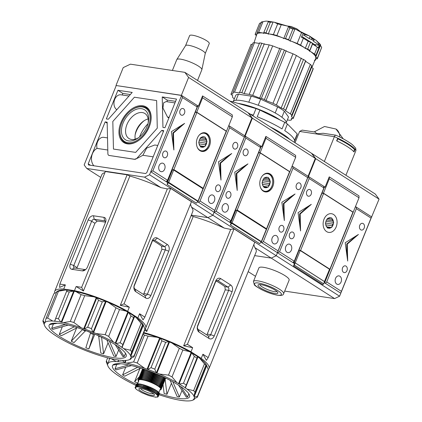 <?xml version="1.0" encoding="UTF-8"?>
<svg xmlns="http://www.w3.org/2000/svg" width="422" height="422" viewBox="0 0 422 422"><rect width="100%" height="100%" fill="white"/><g stroke="black" fill="none" stroke-linecap="round" stroke-linejoin="round"><path stroke-width="0.63" d="M173.421 169.507L173.859 169.575L196.921 112.495L226.239 131.226L203.177 188.312L173.421 169.507L173.242 169.95L172.471 169.839L167.492 182.167L168.695 182.351L167.492 182.167L172.471 169.839L173.679 170.019L168.695 182.351L198.013 201.083L202.998 188.755L173.679 170.019M204.338 132.698A9.453 6.926 -81.5 0 1 208.542 145.833A9.453 6.926 -81.5 0 1 201.537 151.35M198.962 135.42A8.878 6.504 -81.5 0 1 207.218 134.898A8.878 6.504 -81.5 0 1 208.558 145.659A8.878 6.504 -81.5 0 1 197.195 147.172M198.873 142.087L206.105 143.174L207.033 141.46L206.738 140.827A5.296 3.882 98.5 0 0 205.219 137.53L204.923 136.897L204.343 136.971A5.296 3.882 98.5 0 0 201.331 137.372L200.751 137.445L200.461 138.158A5.296 3.882 98.5 0 0 198.968 141.85L198.683 142.562L198.973 143.2A5.296 3.882 98.5 0 0 200.497 146.492L200.788 147.13L201.368 147.051A5.296 3.882 98.5 0 0 204.385 146.656L204.965 146.576L205.25 145.864A5.296 3.882 98.5 0 0 206.258 144.187A5.296 3.882 98.5 0 0 206.743 142.172M206.105 143.174A4.969 3.64 -81.5 0 1 205.83 144.018A4.969 3.64 -81.5 0 1 205.451 144.799L199.11 143.849M198.968 141.85L199.168 140.784A4.969 3.64 -81.5 0 1 199.442 139.94A4.969 3.64 -81.5 0 1 199.822 139.16L200.461 138.158M200.645 137.704L205.424 138.421L205.219 137.53M205.424 138.421A4.969 3.64 -81.5 0 1 206.094 139.872L199.944 138.949M204.343 136.971L203.277 137.05A4.969 3.64 98.5 0 0 201.953 137.224L201.331 137.372M201.368 147.051L201.996 146.909L200.592 146.698M200.344 146.286L203.32 146.735A4.969 3.64 -81.5 0 1 201.996 146.909M203.32 146.735L204.385 146.656M198.973 143.2L199.179 144.087A4.969 3.64 -81.5 0 0 199.849 145.537L200.497 146.492M206.738 140.827L206.094 139.872M205.25 145.864L205.451 144.799M199.311 140.304L207.033 141.46M200.039 145.838L204.965 146.576M67.879 291.702A48.973 10.355 22 0 1 69.277 291.924L73.386 291.106A46.668 9.87 -158 0 0 67.304 290.194L66.534 291.512A48.973 10.355 22 0 1 67.879 291.702M66.534 291.512L55.693 318.352A48.973 10.355 22 0 1 57.039 318.541A48.973 10.355 22 0 1 58.436 318.763L69.277 291.924M120.608 360.151L120.544 360.261A46.668 9.87 22 0 1 117.643 359.897A46.668 9.87 22 0 1 114.457 359.349L111.904 358.827A46.668 9.87 22 0 1 93.995 353.657L90.851 352.539A46.668 9.87 22 0 1 82.443 349.268L79.32 347.95A46.668 9.87 22 0 1 61.76 339.325L59.291 337.895A46.668 9.87 22 0 1 53.483 334.187L51.626 332.852A46.668 9.87 22 0 1 44.695 325.821L44.347 324.919A46.668 9.87 22 0 1 44.542 322.941L43.023 320.498L53.868 293.665L57.075 291.929M115.248 344.69L122.987 356.722A41.556 8.788 -158 0 0 124.216 356.511L125.508 353.304M114.357 357.798A41.556 8.788 -158 0 0 126.189 356.305A41.556 8.788 -158 0 0 104.376 338.623A41.556 8.788 -158 0 0 60.958 323.674A41.556 8.788 -158 0 0 49.126 325.167A41.556 8.788 -158 0 0 70.943 342.849A41.556 8.788 -158 0 0 114.357 357.798M109.467 341.292L116.029 356.474A41.556 8.788 22 0 1 114.953 356.321A41.556 8.788 22 0 1 113.835 356.142L106.798 339.863M116.029 356.474L118.656 349.98M57.566 291.354L56.917 291.491A48.973 10.355 22 0 1 58.473 291.227L65.326 290.041A46.668 9.87 -158 0 0 58.742 290.674L57.244 291.264M65.326 290.041L67.24 290.304M73.386 291.106L75.944 291.634L81.108 294.625A48.973 10.355 22 0 1 84.706 295.658L93.853 296.798A46.668 9.87 -158 0 0 75.944 291.634M93.853 296.798L96.991 297.921L98.511 300.364A48.973 10.355 22 0 1 102.303 301.836L105.4 301.187A46.668 9.87 -158 0 0 96.991 297.921M105.4 301.187L108.523 302.505L115.981 307.823A48.973 10.355 22 0 1 119.51 309.553L126.088 311.13A46.668 9.87 -158 0 0 108.523 302.505M126.088 311.13L128.552 312.56L130.973 315.914A48.973 10.355 22 0 1 133.595 317.587L134.36 316.268A46.668 9.87 -158 0 0 128.552 312.56M134.36 316.268L136.222 317.608L141.112 323.357A48.973 10.355 22 0 1 142.504 324.771L143.153 324.634A46.668 9.87 -158 0 0 136.222 317.608M143.153 324.634L144.91 329.065A48.973 10.355 22 0 1 144.82 329.957L133.98 356.796L130.335 358.526L130.277 359.101A46.668 9.87 22 0 1 129.106 359.781A46.668 9.87 22 0 1 122.517 360.42L120.544 360.261M44.542 322.941L44.98 322.946L45.038 322.371A46.668 9.87 22 0 1 52.797 321.052L47.633 318.061L58.473 291.227M44.347 324.919L42.938 321.39A48.973 10.355 22 0 1 43.023 320.498M52.797 321.052L54.776 321.205A46.668 9.87 22 0 1 60.858 322.123L58.436 318.763M56.917 291.491L46.077 318.325A48.973 10.355 22 0 1 47.633 318.061M46.077 318.325L45.038 322.371M60.858 322.123L63.416 322.645A46.668 9.87 22 0 1 81.319 327.815L73.861 322.498L84.706 295.658M55.693 318.352L54.776 321.205M81.319 327.815L84.463 328.933A46.668 9.87 22 0 1 92.872 332.204L91.458 328.675L102.303 301.836M81.108 294.625L70.268 321.458A48.973 10.355 22 0 1 73.861 322.498M70.268 321.458L63.416 322.645M92.872 332.204L95.994 333.522A46.668 9.87 22 0 1 113.555 342.147L108.665 336.392L119.51 309.553M98.511 300.364L87.67 327.198A48.973 10.355 22 0 1 91.458 328.675M87.67 327.198L84.463 328.933M113.555 342.147L116.024 343.571A46.668 9.87 22 0 1 121.831 347.285L133.595 317.587M115.981 307.823L105.141 334.662A48.973 10.355 22 0 1 108.665 336.392M105.141 334.662L95.994 333.522M121.831 347.285L123.688 348.619A46.668 9.87 22 0 1 130.62 355.651L131.659 351.605L142.504 324.771M130.973 315.914L120.133 342.754A48.973 10.355 22 0 1 122.749 344.426M120.133 342.754L116.024 343.571M130.62 355.651L130.968 356.548A46.668 9.87 22 0 1 130.773 358.526M141.112 323.357L130.266 350.197A48.973 10.355 22 0 1 131.659 351.605M130.266 350.197L123.688 348.619M144.91 329.065L134.069 355.904A48.973 10.355 22 0 1 133.98 356.796M134.069 355.904L130.968 356.548M131.195 358.304L130.931 358.969L130.277 359.101L130.931 358.969M53.43 323.948L51.669 328.3A41.556 8.788 -158 0 0 52.766 329.413L68.158 325.109M49.585 324.492A41.556 8.788 -158 0 0 49.585 324.592L57.476 323.268M100.795 336.888A22.93 4.848 -158 0 1 98.711 336.276L100.789 352.998A41.556 8.788 -158 0 0 103.622 353.815L108.069 342.801M94.939 334.25A19.554 4.136 -158 0 1 93.536 333.744L93.462 334.488A22.93 4.848 -158 0 1 90.429 333.306L85.835 347.76A41.556 8.788 -158 0 0 88.868 348.936L94.818 334.208M76.588 328.01L71.249 341.224A41.556 8.788 -158 0 0 74.024 342.59L85.228 331.033A22.93 4.848 -158 0 1 82.454 329.666L83.002 329.577M62.35 326.733L59.254 334.393A41.556 8.788 -158 0 0 61.348 335.733L77.279 327.662M117.601 346.23L124.216 356.511M51.669 328.3L65.357 324.476M51.173 323.627L53.641 323.21M101.544 337.088L103.622 353.815M98.711 336.276L98.083 335.632M93.462 334.488L88.868 348.936M90.429 333.306L90.503 332.568A19.554 4.136 -158 0 1 86.921 331.012M71.249 341.224L82.454 329.666M86.436 330.827L85.228 331.033M59.254 334.393L74.319 326.76M116.198 85.634L84.152 164.944L86.763 168.468L144.546 177.14L149.541 174.755L181.587 95.451L182.468 97.566L197.179 106.966L197.027 105.321L181.587 95.451L115.987 85.502L181.376 95.314L188.602 77.426L184.841 72.341L248.605 113.091L252.367 118.176L245.14 136.063L228.771 125.608M181.376 95.314L198.387 106.191L197.733 106.091L195.344 111.999L195.877 112.336M184.841 72.341L130.424 64.17L123.213 67.61L115.987 85.502M226.129 131.158L226.508 131.216L232.327 116.82L232.279 114.911L202.544 95.91L198.387 106.191M188.602 77.426L252.367 118.176M195.344 111.999L196.773 112.21L202.586 97.814L202.544 95.91M232.327 116.82L202.586 97.814M196.773 112.21L226.508 131.216M197.491 80.549L201.837 69.788A13.525 2.859 -158 0 0 201.869 69.683A13.525 2.859 -158 0 0 198.398 66.085A13.525 2.859 -158 0 0 185.342 60.288A13.525 2.859 -158 0 0 176.802 59.555A13.525 2.859 -158 0 0 176.755 59.655L172.382 70.469M205.208 53.61A10.592 2.242 -158 0 0 205.234 53.531A10.592 2.242 -158 0 0 202.518 50.714A10.592 2.242 -158 0 0 192.29 46.172A10.592 2.242 -158 0 0 185.601 45.597L176.802 59.555M205.224 53.573L209.265 43.571A10.592 2.242 -158 0 0 206.574 40.67A10.592 2.242 -158 0 0 196.172 36.076A10.592 2.242 -158 0 0 189.62 35.633L185.58 45.634M236.768 209.992L237.206 210.056L260.268 152.975L289.587 171.712L266.525 228.793L236.768 209.992L236.589 210.436L235.819 210.32L230.839 222.652L232.042 222.832L230.839 222.652L235.819 210.32L237.027 210.499L232.042 222.832L261.36 241.569L266.345 229.236L237.027 210.499M267.685 173.178A9.453 6.926 -81.5 0 1 271.889 186.318A9.453 6.926 -81.5 0 1 264.884 191.831M262.31 175.9A8.878 6.504 -81.5 0 1 270.565 175.378A8.878 6.504 -81.5 0 1 271.905 186.139A8.878 6.504 -81.5 0 1 260.543 187.653M262.22 182.573L269.452 183.654L270.381 181.945L270.085 181.307A5.296 3.882 98.5 0 0 268.566 178.015L268.271 177.377L267.69 177.456A5.296 3.882 98.5 0 0 264.678 177.852L264.098 177.931L263.808 178.643A5.296 3.882 98.5 0 0 262.315 182.336L262.03 183.042L262.32 183.681A5.296 3.882 98.5 0 0 263.845 186.978L264.135 187.611L264.715 187.532A5.296 3.882 98.5 0 0 267.733 187.136L268.313 187.062L268.598 186.35A5.296 3.882 98.5 0 0 269.605 184.667A5.296 3.882 98.5 0 0 270.091 182.657M269.452 183.654A4.969 3.64 -81.5 0 1 269.178 184.504A4.969 3.64 -81.5 0 1 268.798 185.279L262.458 184.33M262.315 182.336L262.516 181.265A4.969 3.64 -81.5 0 1 262.79 180.421A4.969 3.64 -81.5 0 1 263.17 179.64L263.808 178.643M263.993 178.184L268.772 178.902L268.566 178.015M268.772 178.902A4.969 3.64 -81.5 0 1 269.442 180.352L263.291 179.429M267.69 177.456L266.625 177.535A4.969 3.64 98.5 0 0 265.301 177.709L264.678 177.852M264.715 187.532L265.343 187.389L263.935 187.178M263.692 186.767L266.667 187.215A4.969 3.64 -81.5 0 1 265.343 187.389M266.667 187.215L267.733 187.136M262.32 183.681L262.526 184.572A4.969 3.64 -81.5 0 0 263.196 186.018L263.845 186.978M270.085 181.307L269.442 180.352M268.598 186.35L268.798 185.279M262.658 180.785L270.381 181.945M263.386 186.318L268.313 187.062M137.609 383.888L138.648 380.512A11.816 2.5 22 0 1 138.643 380.48A11.816 2.5 22 0 1 138.669 380.211A11.816 2.5 22 0 1 138.817 379.99A11.816 2.5 22 0 1 139.081 379.816A11.816 2.5 22 0 1 139.46 379.7A11.816 2.5 22 0 1 139.956 379.631L139.714 379.346L143.818 369.187L139.729 379.346L140.552 379.621L144.429 369.392M153.476 393.689A7.09 1.498 22 0 1 151.683 393.726A7.09 1.498 22 0 1 144.852 391.458A7.09 1.498 22 0 1 140.563 388.472M141.259 388.551A8.393 1.772 22 0 1 149.24 391.194A8.393 1.772 22 0 1 154.389 394.712A8.393 1.772 22 0 1 152.041 395.446A8.393 1.772 22 0 1 142.525 392.038A8.393 1.772 22 0 1 139.197 388.572A8.393 1.772 22 0 1 141.259 388.551M154.241 396.849L148.781 395.599L141.697 392.666L136.475 389.464L135.251 388.161L135.752 388.182L135.051 387.486L135.684 387.596L135.14 387.232L135.831 387.375L135.357 387.021L136.971 387.016L136.749 386.726L141.069 387.375L146.935 389.274L151.63 391.347L155.46 393.531L158.055 395.847L157.548 395.815L158.213 396.195L157.638 396.131L158.155 396.775L157.2 396.796L157.601 397.128L155.729 396.991L155.882 397.255L154.241 396.849M158.213 396.195L159.405 393.241L158.213 396.195M156.82 394.533L158.013 391.579L156.82 394.533M156.182 394.037L157.374 391.083L156.182 394.037M154.6 392.982L155.792 390.028L154.6 392.982M135.694 386.868L136.892 383.914L135.705 386.863M135.357 387.021L136.549 384.067L135.362 387.016M138.685 381.256L138.595 380.966M138.69 381.019L138.31 380.554M138.226 380.765L138.68 380.792M138.674 380.765L138.158 380.185M138.068 380.412L138.643 380.48L138.036 380.101L142.594 368.775M138.036 380.101L138.669 380.211L138.126 379.842L142.599 368.775M159.342 393.805L158.16 396.764M138.126 379.842L138.817 379.99L138.342 379.636L142.715 368.817L138.347 379.631L139.081 379.816L138.68 379.483L142.958 368.897L138.69 379.478L139.46 379.7L139.139 379.383L143.327 369.018M158.25 396.506L159.442 393.552L158.25 396.511M158.05 395.836L159.242 392.887L158.055 395.847M159.242 392.887L158.883 392.692M139.139 379.383L143.338 369.023M139.154 379.383L139.956 379.631A11.816 2.5 22 0 1 140.552 379.621A11.816 2.5 22 0 1 141.254 379.663L145.142 369.635M157.759 395.44L158.952 392.486L157.77 395.451M158.952 392.486L158.477 392.249M157.348 395.003L158.556 392.059L157.359 395.013M158.54 392.049L157.955 391.774M140.399 379.362L144.445 369.398M140.415 379.362L141.254 379.663A11.816 2.5 22 0 1 142.04 379.763L145.959 369.92M158.013 391.579L157.322 391.273M141.185 379.436L145.163 369.64M141.206 379.436L142.04 379.763A11.816 2.5 22 0 1 142.916 379.916L146.83 370.226M157.374 391.083L156.583 390.756M142.061 379.568L145.98 369.93M142.082 379.573L143.021 379.753L146.867 370.242M160.207 389.643L159.869 389.77M155.438 393.52L156.652 390.577L155.46 393.531M156.631 390.566L155.797 390.239L154.605 393.193M143.021 379.753L146.888 370.247M142.916 379.916A11.816 2.5 22 0 1 143.86 380.116L147.726 370.553M143.047 379.758L144.055 379.995L147.853 370.595M160.671 389.532L160.038 389.596M160.212 389.437L160.587 389.743M155.792 390.028L154.958 389.728L153.766 392.682M144.055 379.995L147.879 370.606M143.86 380.116A11.816 2.5 22 0 1 144.873 380.37L148.697 370.906M144.081 380L145.147 380.285L148.908 370.98M161.019 389.364L160.228 389.422M154.958 389.728L153.698 392.449M160.924 389.59L160.45 389.242A11.816 2.5 22 0 1 160.386 389.295L158.788 392.402M154.89 389.495L153.671 392.434M154.869 389.48L154.046 389.205L152.854 392.159M145.147 380.285L148.934 370.991M144.873 380.37A11.816 2.5 22 0 1 145.933 380.67L149.726 371.286M145.179 380.291L146.292 380.623L150.016 371.397M161.135 389.39L160.45 389.242A11.816 2.5 22 0 0 160.597 389.021L161.135 389.39M154.046 389.205L152.695 391.896M165.682 378.101L161.141 389.385M153.888 388.942L152.669 391.885M153.861 388.931L153.059 388.683L151.867 391.637M146.292 380.623L150.047 371.407M145.933 380.67A11.816 2.5 22 0 1 147.035 381.008L150.802 371.692M146.323 380.628L147.473 381.003L151.171 371.84M161.23 389.126L160.597 389.021A11.816 2.5 22 0 0 160.624 388.746L161.23 389.121M153.059 388.683L152.822 388.393L151.63 391.347M152.822 388.393L151.598 391.331M152.796 388.377L152.02 388.161L150.828 391.115M147.473 381.003L151.203 371.851M147.035 381.008A11.816 2.5 22 0 1 148.164 381.393L151.909 372.125M147.5 381.013L148.676 381.425L152.363 372.299M165.551 378.038L161.199 388.82L160.624 388.746A11.816 2.5 22 0 0 160.529 388.43L161.199 388.82L165.545 378.038M152.02 388.161L151.698 387.85L150.506 390.804M151.698 387.85L150.475 390.793M151.667 387.839L150.934 387.654L149.741 390.608M148.676 381.425L152.389 372.309M148.164 381.393A11.816 2.5 22 0 1 149.314 381.81L153.049 372.568M148.708 381.435L149.889 381.878L153.566 372.774M165.297 377.917L161.035 388.462L160.529 388.43A11.816 2.5 22 0 0 160.318 388.076L161.035 388.462M150.934 387.654L150.533 387.322L149.341 390.276M165.292 377.912L161.03 388.456M150.533 387.322L149.309 390.26M150.501 387.306L149.815 387.159L148.623 390.113M149.889 381.878L153.597 372.79M149.314 381.81A11.816 2.5 22 0 1 150.464 382.258L154.194 373.027M149.921 381.894L151.097 382.364L154.774 373.264M164.923 377.737L160.75 388.066L160.318 388.076A11.816 2.5 22 0 0 159.985 387.681L160.75 388.066L164.912 377.732M149.815 387.159L149.341 386.81L148.148 389.764M149.341 386.81L148.117 389.749M149.309 386.795L148.676 386.684L147.478 389.638M151.097 382.364L154.805 373.275M150.464 382.258A11.816 2.5 22 0 1 151.603 382.728L155.338 373.491M151.129 382.379L152.295 382.875L155.976 373.755M164.438 377.505L160.344 387.633L159.985 387.681A11.816 2.5 22 0 0 159.542 387.248L160.344 387.633M148.676 386.684L148.127 386.32L146.935 389.274M164.422 377.5L160.334 387.618M148.127 386.32L146.903 389.263M148.096 386.309L147.526 386.241L146.328 389.195M152.295 382.875L156.008 373.771M151.603 382.728A11.816 2.5 22 0 1 152.727 383.223L156.467 373.961M152.326 382.891L153.46 383.408L157.158 374.251M163.836 377.226L159.542 387.248A11.816 2.5 22 0 0 158.994 386.789L159.822 387.164M147.526 386.241L146.914 385.866L145.722 388.82M163.82 377.215L159.806 387.148M146.914 385.866L145.69 388.81M146.882 385.856L146.376 385.824L145.184 388.778M153.46 383.408L157.19 374.261M152.727 383.223A11.816 2.5 22 0 1 153.814 383.73L157.57 374.425M153.487 383.419L154.584 383.951L158.303 374.741M163.129 376.893L158.994 386.789A11.816 2.5 22 0 0 158.334 386.309L159.184 386.668L163.114 376.888M146.376 385.824L145.711 385.444L144.519 388.398M137.271 384.015L136.902 383.909M145.711 385.444L144.488 388.388M145.68 385.434L145.247 385.439L144.05 388.393M154.584 383.951L158.334 374.752M153.814 383.73A11.816 2.5 22 0 1 154.853 384.252L158.635 374.884M154.61 383.962L155.655 384.5L159.405 375.216M162.333 376.524L158.334 386.309A11.816 2.5 22 0 0 157.585 385.808L158.445 386.146M136.158 386.768L137.35 383.814L136.169 386.768M145.247 385.439L144.53 385.059L143.338 388.013M162.306 376.519L158.424 386.135M137.846 383.962L137.361 383.814M144.53 385.059L143.306 388.008M144.503 385.054L144.145 385.101L142.947 388.055M161.489 376.144L157.585 385.808L161.441 376.123M155.655 384.5L159.432 375.227M154.853 384.252A11.816 2.5 22 0 1 155.834 384.774L159.653 375.327M155.681 384.516L156.657 385.049L160.444 375.675M136.733 386.731L137.941 383.772L136.749 386.726M144.145 385.101L143.385 384.722L142.193 387.676M161.415 376.113L157.606 385.613M160.608 375.749L156.752 385.297A11.816 2.5 22 0 1 157.585 385.808M156.657 385.049L157.585 385.597M138.537 383.973L137.941 383.772M143.385 384.722L142.167 387.665M143.359 384.716L141.887 387.755M156.683 385.064L160.471 375.685M156.752 385.297A11.816 2.5 -158 0 0 155.834 384.774M137.414 386.747L138.611 383.793L137.435 386.747M143.079 384.801L142.293 384.431L141.096 387.385M139.323 384.046L138.627 383.793M142.293 384.431L141.069 387.375M142.261 384.421L140.879 387.501M140.199 384.173L139.392 383.867L138.2 386.821M142.072 384.547L140.273 383.999L139.075 386.953M141.259 384.189L140.062 387.143M138.221 386.821L139.413 383.867M141.233 384.184L140.035 387.138M141.122 384.347L139.93 387.301M140.294 383.999L139.102 386.953M183.955 400.636L183.892 400.747A46.668 9.87 22 0 1 180.991 400.378A46.668 9.87 22 0 1 177.804 399.834L175.246 399.307A46.668 9.87 22 0 1 158.994 394.702M178.596 385.17L186.334 397.202A41.556 8.788 -158 0 0 187.563 396.996L188.856 393.784M159.4 393.652A41.556 8.788 -158 0 0 177.704 398.278A41.556 8.788 -158 0 0 189.536 396.786A41.556 8.788 -158 0 0 167.724 379.104A41.556 8.788 -158 0 0 124.305 364.154A41.556 8.788 -158 0 0 112.474 365.647A41.556 8.788 -158 0 0 136.317 384.326M172.814 381.773L179.376 396.954A41.556 8.788 22 0 1 178.3 396.801A41.556 8.788 22 0 1 177.182 396.627L170.145 380.343M179.376 396.954L182.003 390.466M143.121 334.161L144.456 335.105A48.973 10.355 22 0 1 148.053 336.144L157.2 337.283A46.668 9.87 -158 0 0 143.543 333.127M157.2 337.283L160.339 338.402L161.858 340.844A48.973 10.355 22 0 1 165.651 342.316L168.747 341.672A46.668 9.87 -158 0 0 160.339 338.402M168.747 341.672L171.87 342.986L179.329 348.303A48.973 10.355 22 0 1 182.858 350.038L189.436 351.61A46.668 9.87 -158 0 0 171.87 342.986M189.436 351.61L191.899 353.04L194.32 356.4A48.973 10.355 22 0 1 196.942 358.072L197.707 356.754A46.668 9.87 -158 0 0 191.899 353.04M197.707 356.754L199.569 358.088L204.459 363.843A48.973 10.355 22 0 1 205.852 365.252L206.5 365.114A46.668 9.87 -158 0 0 199.569 358.088M206.5 365.114L208.257 369.545A48.973 10.355 22 0 1 208.167 370.437L197.327 397.276L193.682 399.012L193.624 399.587A46.668 9.87 22 0 1 192.453 400.267A46.668 9.87 22 0 1 185.865 400.9L183.892 400.747M135.895 385.37A46.668 9.87 22 0 1 125.107 379.811L122.638 378.381A46.668 9.87 22 0 1 116.831 374.667L114.974 373.333A46.668 9.87 22 0 1 108.043 366.301L107.694 365.405A46.668 9.87 22 0 1 107.89 363.426L106.37 360.984L107.652 357.814M107.89 363.426L108.327 363.426L108.385 362.851A46.668 9.87 22 0 1 116.145 361.538L110.981 358.547M107.694 365.405L106.286 361.876A48.973 10.355 22 0 1 106.37 360.984M116.145 361.538L118.123 361.691A46.668 9.87 22 0 1 124.205 362.603L122.617 360.425M109.625 358.304L109.419 358.811A48.973 10.355 22 0 1 110.77 358.568M109.419 358.811L108.385 362.851M124.205 362.603L126.764 363.131A46.668 9.87 22 0 1 144.667 368.295L137.208 362.978L148.053 336.144M118.651 360.04L118.123 361.691M144.667 368.295L147.811 369.414A46.668 9.87 22 0 1 156.219 372.684L154.805 369.155L165.651 342.316M144.456 335.105L133.616 361.944A48.973 10.355 22 0 1 137.208 362.978M133.616 361.944L126.764 363.131M156.219 372.684L159.342 374.003A46.668 9.87 22 0 1 176.902 382.627L172.012 376.872L182.858 350.038M161.858 340.844L151.018 367.683A48.973 10.355 22 0 1 154.805 369.155M151.018 367.683L147.811 369.414M176.902 382.627L179.371 384.057A46.668 9.87 22 0 1 185.179 387.765L196.942 358.072M179.329 348.303L168.489 375.142A48.973 10.355 22 0 1 172.012 376.872M168.489 375.142L159.342 374.003M185.179 387.765L187.036 389.105A46.668 9.87 22 0 1 193.967 396.131L195.006 392.091L205.852 365.252M194.32 356.4L183.48 383.234A48.973 10.355 22 0 1 186.097 384.911M183.48 383.234L179.371 384.057M193.967 396.131L194.315 397.033A46.668 9.87 22 0 1 194.12 399.012M204.459 363.843L193.614 390.677A48.973 10.355 22 0 1 195.006 392.091M193.614 390.677L187.036 389.105M208.257 369.545L197.417 396.385A48.973 10.355 22 0 1 197.327 397.276M197.417 396.385L194.315 397.033M194.542 398.785L194.278 399.449L193.624 399.587L194.278 399.449M116.778 364.429L115.016 368.786A41.556 8.788 -158 0 0 116.113 369.894L131.506 365.589M112.927 364.977A41.556 8.788 -158 0 0 112.932 365.077L120.819 363.748M163.045 384.669L164.137 393.478A41.556 8.788 -158 0 0 166.964 394.296L171.416 383.281M139.935 368.49L134.597 381.71A41.556 8.788 -158 0 0 137.372 383.07L138.632 381.768M125.698 367.214L122.602 374.878A41.556 8.788 -158 0 0 124.696 376.213L140.626 368.142M180.948 386.716L187.563 396.996M115.016 368.786L128.705 364.956M114.52 364.107L116.989 363.69M165.129 379.483L166.964 394.296M134.597 381.71L139.355 376.799M122.602 374.878L137.667 367.24M289.476 171.638L289.856 171.696L295.674 157.3L295.627 155.396L265.892 136.39L261.735 146.671L244.723 135.8L251.95 117.907L248.189 112.822L311.953 153.571L315.714 158.656L308.487 176.549L292.119 166.089M261.735 146.671L261.081 146.571L258.691 152.479L259.224 152.817M251.95 117.907L315.714 158.656M258.691 152.479L260.121 152.695L265.934 138.295L265.892 136.39M295.674 157.3L265.934 138.295M260.121 152.695L289.856 171.696M270.291 126.948A43.186 9.131 22 0 1 289.851 139.445M294.155 142.198L294.398 141.597A43.186 9.131 -158 0 0 294.44 141.481L297.125 134.84A43.186 9.131 -158 0 0 297.215 133.922L294.53 140.568A43.186 9.131 -158 0 0 284.734 130.635L287.419 123.989A43.186 9.131 -158 0 0 284.734 122.275L282.049 128.921A43.186 9.131 -158 0 0 257.235 116.736L259.92 110.089A43.186 9.131 -158 0 0 256.033 108.575L253.348 115.222A43.186 9.131 -158 0 0 250.056 114.014M230.607 101.586L230.728 101.275A43.186 9.131 -158 0 0 229.906 101.138M297.215 133.922L287.419 123.989M256.033 108.575L230.728 101.275M284.734 122.275L259.92 110.089M293.121 118.651L313.108 69.176A33.412 7.063 -158 0 0 313.182 68.464L311.689 67.509L311.716 65.779L291.723 115.253L291.56 116.899L293.19 117.938A33.412 7.063 22 0 1 293.121 118.651L291.412 118.397L291.249 120.033A33.412 7.063 22 0 1 289.74 120.286L287.329 119.927M311.716 65.779A33.412 7.063 -158 0 0 310.37 64.418L306.251 61.781L305.707 60.963L305.56 61.295L305.612 60.784A33.412 7.063 -158 0 0 303.518 59.449L283.526 108.923A33.412 7.063 22 0 1 285.62 110.263L285.567 110.817L290.378 113.893A33.412 7.063 22 0 1 291.723 115.253M303.518 59.449L301.355 58.605L301.313 58.173L300.511 58.115L296.397 55.482L276.41 104.957L281.179 108.011L283.526 108.923M296.397 55.482A33.412 7.063 -158 0 0 292.989 53.805L287.023 51.484L286.174 50.714L285.884 51.004L284.396 50.054A33.412 7.063 -158 0 0 281.363 48.873L261.376 98.347A33.412 7.063 22 0 1 264.409 99.529L266.034 100.568L273.002 103.284A33.412 7.063 22 0 1 276.41 104.957M281.363 48.873L279.802 48.636L279.807 48.235L278.647 48.224L272.681 45.903L252.694 95.377L259.667 98.089L261.376 98.347M254.039 42.727L256.597 34.942A31.898 6.747 22 0 1 256.834 34.203L257.003 33.992A31.898 6.747 22 0 1 262.985 32.99L263.56 33.48L263.718 33.053A31.898 6.747 22 0 1 268.134 33.718L268.176 34.171L269.057 33.908A31.898 6.747 22 0 1 273.424 34.947A31.898 6.747 22 0 1 282.824 37.885L283.679 38.655L283.974 38.296A31.898 6.747 22 0 1 290.062 40.67L290.046 41.134L291.201 41.145A31.898 6.747 22 0 1 304.689 47.776L305.201 48.556L305.533 48.272A31.898 6.747 22 0 1 309.737 50.956L309.579 51.379L310.423 51.447A31.898 6.747 22 0 1 315.751 56.849L315.577 57.461L315.867 57.17A31.898 6.747 22 0 1 315.725 58.605L315.413 60.219A33.412 7.063 22 0 1 314.343 60.425M256.555 35.548L255.199 34.683A33.412 7.063 22 0 1 255.273 33.971L259.567 23.337L261.745 22.435M261.45 21.96L266.108 21.1L261.45 21.96L257.151 32.589A33.412 7.063 22 0 1 258.665 32.341L262.985 32.99M268.403 21.295L266.108 21.1M268.482 21.306L263.776 32.547A33.412 7.063 22 0 1 264.816 32.689A33.412 7.063 22 0 1 265.971 32.879L268.134 33.718M265.971 32.879L270.27 22.245L268.07 21.912M270.27 22.245L273.097 22.002L268.176 34.171M268.455 21.258L274.353 22.245L287.482 26.08L277.676 23.922L274.353 22.245M283.679 38.655L288.595 26.48L287.482 26.08M283.974 38.296L285.541 38.534A33.412 7.063 22 0 1 288.574 39.715L292.868 29.081L289.84 27.899L288.595 26.48L294.967 28.96L290.046 41.134M292.868 29.081L294.967 28.96L309.078 35.791L316.183 40.396L318.842 43.445L318.425 44.479L313.615 41.403L313.667 40.85A33.412 7.063 -158 0 0 311.573 39.51L311.99 38.476L310.112 36.403L309.226 38.597L311.573 39.51M309.078 35.791L304.869 34.509L296.001 29.392M313.667 40.85L314.084 39.816A33.412 7.063 22 0 0 313.066 39.151A33.412 7.063 -158 0 0 311.99 38.476M314.084 39.816L313.615 41.403M280.155 120.027A30.964 6.546 -158 0 0 238.219 103.401A30.964 6.546 -158 0 0 237.966 103.364M286.353 123.293L286.185 122.18A28.522 6.029 -158 0 0 281.891 117.253A28.522 6.029 -158 0 0 275.191 112.969A28.522 6.029 -158 0 0 258.217 105.252A28.522 6.029 -158 0 0 248.785 102.198A28.522 6.029 -158 0 0 241.342 100.568A28.522 6.029 -158 0 0 235.993 100.278A28.522 6.029 -158 0 0 233.709 100.979L232.606 101.818M241.806 92.692L261.793 43.218A33.412 7.063 -158 0 0 260.638 43.028A33.412 7.063 -158 0 0 259.599 42.886L239.606 92.36A33.412 7.063 22 0 1 240.645 92.502A33.412 7.063 22 0 1 241.806 92.692L244.164 93.61L249.212 94.37A33.412 7.063 22 0 1 252.694 95.377M235.993 100.278L238.435 94.222A28.522 6.029 -158 0 0 235.708 95.451L233.366 101.238M258.217 105.252L260.664 99.196A28.522 6.029 -158 0 0 251.232 96.142L248.785 102.198M281.891 117.253L284.338 111.197A28.522 6.029 -158 0 0 277.634 106.914L275.191 112.969M284.338 111.197L288.516 116.994L286.248 122.602M251.232 96.142L238.435 94.222M277.634 106.914L260.664 99.196M234.331 98.859L233.83 98.537A33.412 7.063 22 0 1 232.49 97.176L232.659 95.536L231.029 94.496A33.412 7.063 22 0 1 231.103 93.784L232.812 94.043L232.986 92.407A33.412 7.063 22 0 1 234.495 92.154L239.548 92.914L239.606 92.36M291.882 118.466L291.249 120.033M313.182 68.464L293.19 117.938M291.56 116.899L311.705 67.045M310.37 64.418L290.378 113.893M305.707 60.963L285.567 110.817M285.62 110.263L305.612 60.784M281.179 108.011L301.313 58.173M292.989 53.805L273.002 103.284M286.174 50.714L266.034 100.568M264.409 99.529L284.396 50.054M259.667 98.089L279.807 48.235M272.681 45.903A33.412 7.063 -158 0 0 269.204 44.896L249.212 94.37M269.204 44.896L264.884 44.241L264.309 43.756L244.164 93.61M259.694 43.06L258.807 43.329L254.487 42.675L234.495 92.154M254.487 42.675A33.412 7.063 -158 0 0 252.973 42.928L232.986 92.407M231.103 93.784L251.095 44.31L252.34 44.495M264.309 43.756L263.956 44.057L261.793 43.218M315.867 57.17L317.36 58.125A33.412 7.063 22 0 1 317.286 58.837L315.725 58.605M310.423 51.447L314.548 54.079A33.412 7.063 22 0 1 315.888 55.44L315.751 56.849M305.533 48.272L307.696 49.11A33.412 7.063 22 0 1 309.79 50.45L309.737 50.956M291.201 41.145L297.167 43.466A33.412 7.063 22 0 1 300.575 45.143L304.689 47.776M288.574 39.715L290.062 40.67M269.057 33.908L273.382 34.557A33.412 7.063 22 0 1 276.858 35.564L282.824 37.885M263.718 33.053L263.776 32.547M257.003 33.992L257.151 32.589M255.273 33.971L256.834 34.203M316.046 58.653L315.413 60.219M317.286 58.837L321.654 47.491L317.36 58.125M321.654 47.491L320.187 44.806L315.888 55.44M315.577 57.461L320.493 45.291M316.183 40.396L320.472 44.532L320.187 44.806L318.842 43.445M314.617 44.574L319.238 45.27A33.412 7.063 -158 0 0 318.425 44.479M319.238 45.27L318.167 47.929A33.412 7.063 22 0 0 317.349 47.137L314.548 54.079M317.349 47.137L312.538 44.062L309.579 51.379M309.79 50.45L312.591 43.508A33.412 7.063 -158 0 0 310.497 42.168L307.696 49.11M305.201 48.556L308.15 41.256L303.376 38.202L300.575 45.143M301.466 32.837L297.167 43.466M303.376 38.202A33.412 7.063 -158 0 0 301.413 37.22L302.49 34.562A33.412 7.063 -158 0 1 304.452 35.543L309.226 38.597M304.869 34.509L304.452 35.543M289.84 27.899L285.541 38.534M281.157 24.93L276.858 35.564M277.676 23.922L273.382 34.557M262.959 21.701L258.665 32.341M301.762 36.361L315.577 45.191L315.318 45.834M312.538 44.062L312.591 43.508M308.15 41.256L310.497 42.168M296.93 28.896L291.206 26.507L287.187 25.974M226.25 193.487A3.423 2.506 98.5 0 0 227.938 198.277A3.423 2.506 98.5 0 0 230.644 196.293A3.423 2.506 98.5 0 0 228.956 191.504A3.423 2.506 98.5 0 0 226.25 193.487M243.431 150.949A3.423 2.506 98.5 0 0 245.124 155.739A3.423 2.506 98.5 0 0 247.83 153.761A3.423 2.506 98.5 0 0 246.142 148.971A3.423 2.506 98.5 0 0 243.431 150.949M222.463 206.115A4.32 3.165 98.5 0 0 224.594 212.16A4.32 3.165 98.5 0 0 228.012 209.665A4.32 3.165 98.5 0 0 225.875 203.62A4.32 3.165 98.5 0 0 222.463 206.115M296.413 184.81A3.423 2.506 98.5 0 0 298.106 189.599A3.423 2.506 98.5 0 0 300.812 187.621A3.423 2.506 98.5 0 0 299.119 182.832A3.423 2.506 98.5 0 0 296.413 184.81M279.227 227.342A3.423 2.506 98.5 0 0 280.92 232.132A3.423 2.506 98.5 0 0 283.626 230.154A3.423 2.506 98.5 0 0 281.938 225.364A3.423 2.506 98.5 0 0 279.227 227.342M272.195 237.902A4.32 3.165 98.5 0 0 274.332 243.942A4.32 3.165 98.5 0 0 277.745 241.447A4.32 3.165 98.5 0 0 275.613 235.402A4.32 3.165 98.5 0 0 272.195 237.902M260.68 178.696A9.453 6.926 98.5 0 0 265.348 191.926A9.453 6.926 98.5 0 0 272.823 186.455A9.453 6.926 98.5 0 0 268.155 173.231A9.453 6.926 98.5 0 0 260.68 178.696M216.201 280.999A41.968 8.873 22 0 1 220.426 283.552A41.968 8.873 22 0 1 224.915 286.659L225.232 289.824L206.864 334.952M261.044 146.656L260.416 146.255M260.96 242.244L261.983 242.898L263.375 241.479L292.984 168.193L307.696 177.593L308.282 176.412L292.836 166.542L291.987 166.416M260.374 145.801L244.934 135.931L245.815 138.047L260.527 147.447L260.374 145.801M230.359 222.689L258.623 152.727L260.268 152.975M261.244 242.428L289.824 171.691M292.984 168.193L292.836 166.542M284.697 291.101L334.588 298.586L271.24 258.106L254.656 255.616L271.24 258.106L276.236 255.721L308.282 176.412L309.162 178.532L323.874 187.932L323.721 186.281L308.282 176.412L277.454 252.709L278.087 250.879L263.375 241.479M143.765 332.578A49.057 10.376 22 0 1 190.997 351.821L201.241 358.368L202.913 354.232L208.183 357.598L254.809 242.191L234.025 228.909L230.692 229.399L224.309 228.112L207.893 217.625L191.314 215.136L207.893 217.625L212.888 215.241L244.934 135.931L229.489 126.062L228.64 125.935M234.737 172.15L237.217 190.459L236.832 173.489L247.957 163.878L234.737 172.15M260.527 147.447L230.913 220.738L216.201 211.332L245.815 138.047M216.201 211.332L214.107 212.229L231.098 223.159L230.386 224.921L231.82 223.312L261.229 241.901L231.82 223.312M229.552 222.099L230.913 220.738M231.91 223.164L232.042 222.832L261.36 241.569L261.229 241.901M261.139 242.043L259.704 243.658L230.386 224.921M266.087 228.729L265.976 228.998M281.854 202.259L284.338 220.574L283.948 203.599L295.078 193.988L281.854 202.259M307.696 177.593L278.087 250.879M201.241 358.368A49.057 10.376 22 0 1 209.017 368.58L256.159 251.908A49.057 10.376 -158 0 0 254.83 247.619L271.24 258.106L276.236 255.721L212.888 215.241L244.934 135.931L244.349 137.113L229.637 127.708L229.489 126.062M262.009 242.84L292.9 262.579L294.261 261.218L279.549 251.818L309.162 178.532M254.83 247.619L253.807 244.676M224.309 228.112A49.057 10.376 -158 0 0 193.207 216.533L191.129 215.589M236.832 173.489L236.283 173.405L236.563 185.611M245.62 165.34L236.283 173.405M266.525 228.793L237.206 210.056M283.948 203.599L283.399 203.52L283.679 215.721M292.741 195.449L283.399 203.52M190.997 351.821L192.669 347.686L183.654 345.824L230.692 229.399M193.207 216.533L146.766 331.481L144.793 330.025M183.654 345.824L187.4 344.315L234.025 228.909M187.4 344.315L192.669 347.686M220.753 278.631L230.702 284.987A5.085 3.724 -81.5 0 1 232.105 291.686L214.207 335.991A5.085 3.724 -81.5 0 1 209.08 338.513L199.131 332.156A5.085 3.724 -81.5 0 1 197.723 325.457L215.626 281.152A5.085 3.724 -81.5 0 1 220.753 278.631L218.01 280.757L227.959 287.113L230.702 284.987M208.183 357.598L206.405 360.367L202.913 354.232M209.017 368.58A49.057 10.376 22 0 1 208.257 369.572M145.379 328.611L146.766 331.481M209.08 338.513L208.268 335.854A2.442 1.788 98.5 0 0 208.8 336.054A2.442 1.788 98.5 0 0 210.731 334.641L228.634 290.331A2.442 1.788 98.5 0 0 227.959 287.113L224.915 286.659M216.908 280.593L218.01 280.757A2.442 1.788 98.5 0 0 217.478 280.556A2.442 1.788 98.5 0 0 215.547 281.97L197.644 326.275A2.442 1.788 98.5 0 0 198.319 329.492L199.131 332.156M208.268 335.854L198.319 329.492M324.449 281.579L329.524 269.262L300.211 250.526L299.003 250.346L294.097 262.727M300.211 250.526L295.226 262.859L294.018 262.679M295.226 262.859L324.544 281.595M325.568 223.053L332.8 224.14L333.728 222.426L333.433 221.793A5.296 3.882 98.5 0 0 331.914 218.496L331.618 217.863L329.972 218.016A4.969 3.64 -81.5 0 0 328.648 218.19L327.446 218.411L327.156 219.123A5.296 3.882 98.5 0 0 325.663 222.816L325.378 223.528L325.668 224.161A5.296 3.882 98.5 0 0 327.192 227.458L327.483 228.091L328.063 228.017A5.296 3.882 98.5 0 0 331.08 227.616L331.66 227.542L331.945 226.83A5.296 3.882 98.5 0 0 332.953 225.153A5.296 3.882 98.5 0 0 333.438 223.138M332.8 224.14A4.969 3.64 -81.5 0 1 332.525 224.984A4.969 3.64 -81.5 0 1 332.146 225.765L325.805 224.81M325.663 222.816L325.863 221.75A4.969 3.64 -81.5 0 1 326.137 220.901A4.969 3.64 -81.5 0 1 326.517 220.126L327.156 219.123M327.34 218.67L332.119 219.387L331.914 218.496M333.433 221.793L332.789 220.838A4.969 3.64 98.5 0 0 332.119 219.387M332.789 220.838L326.639 219.915M331.038 217.937A5.296 3.882 98.5 0 0 328.026 218.332M326.006 221.265L333.728 222.426M328.063 228.017L328.691 227.869L327.282 227.664M327.039 227.252L330.015 227.695A4.969 3.64 -81.5 0 1 328.691 227.869M330.015 227.695L331.08 227.616M325.668 224.161L325.874 225.053A4.969 3.64 -81.5 0 0 326.544 226.503L327.192 227.458M331.945 226.83L332.146 225.765M326.733 226.804L331.66 227.542M352.824 212.124L353.203 212.182L359.017 197.781L358.974 195.877L329.239 176.871L325.082 187.152L308.071 176.28L315.297 158.392L311.536 153.302L375.3 194.051L379.061 199.142L371.587 216.992M355.466 206.569L371.835 217.029M325.082 187.152L324.428 187.057L322.039 192.965L322.572 193.302M315.297 158.392L379.061 199.142M322.039 192.965L323.463 193.176L329.281 178.78L329.239 176.871M359.017 197.781L329.281 178.78M323.463 193.176L353.203 212.182M316.263 133.431A16.785 3.55 22 0 1 318.225 133.721L317.001 134.054L316.263 133.431C315.656 132.25 314.986 131.796 314.253 132.06M345.924 175.278L355.957 150.443L355.693 148.233C353.557 145.632 351.552 143.797 349.68 142.731C345.95 140.199 341.319 137.677 335.78 135.177L323.131 133.268L318.225 133.721M354.032 151.952A30.801 6.515 -158 0 0 347.448 146.714A30.801 6.515 -158 0 0 336.651 140.843L337.721 138.184A30.801 6.515 22 0 1 355.102 149.293L354.032 151.952M353.694 151.582L354.527 149.525A30.474 6.446 -158 0 0 348.124 144.466A30.474 6.446 -158 0 0 337.774 138.817L336.904 140.964M295.041 142.763L299.615 131.442L302.173 130.124L314.738 132.007M335.933 135.309C335.522 134.892 335.01 135.341 334.388 136.659L324.318 161.584M355.957 150.443A30.801 6.515 -158 0 0 355.102 149.293L354.185 149.156M337.484 138.775L337.774 138.817M147.953 123.783A25.874 16.738 -57.4 0 0 139.777 136.343A25.874 16.738 -57.4 0 0 139.54 136.95M162.903 153.001A3.423 2.506 98.5 0 0 164.591 157.791A3.423 2.506 98.5 0 0 167.297 155.813A3.423 2.506 98.5 0 0 165.609 151.023A3.423 2.506 98.5 0 0 162.903 153.001M180.083 110.469A3.423 2.506 98.5 0 0 181.776 115.259A3.423 2.506 98.5 0 0 184.483 113.281A3.423 2.506 98.5 0 0 182.795 108.491A3.423 2.506 98.5 0 0 180.083 110.469M159.115 165.635A4.32 3.165 98.5 0 0 161.246 171.68A4.32 3.165 98.5 0 0 164.664 169.18A4.32 3.165 98.5 0 0 162.528 163.135A4.32 3.165 98.5 0 0 159.115 165.635M233.065 144.324A3.423 2.506 98.5 0 0 234.759 149.114A3.423 2.506 98.5 0 0 237.465 147.136A3.423 2.506 98.5 0 0 235.771 142.346A3.423 2.506 98.5 0 0 233.065 144.324M215.879 186.862A3.423 2.506 98.5 0 0 217.573 191.651A3.423 2.506 98.5 0 0 220.279 189.673A3.423 2.506 98.5 0 0 218.591 184.883A3.423 2.506 98.5 0 0 215.879 186.862M208.848 197.417A4.32 3.165 98.5 0 0 210.984 203.462A4.32 3.165 98.5 0 0 214.397 200.967A4.32 3.165 98.5 0 0 212.266 194.922A4.32 3.165 98.5 0 0 208.848 197.417M197.332 138.216A9.453 6.926 98.5 0 0 202.001 151.44A9.453 6.926 98.5 0 0 209.476 145.975A9.453 6.926 98.5 0 0 204.807 132.745A9.453 6.926 98.5 0 0 197.332 138.216M152.854 240.514A41.968 8.873 22 0 1 157.079 243.072A41.968 8.873 22 0 1 161.568 246.174L161.884 249.339L143.517 294.472M197.696 106.175L197.069 105.774M167.012 182.204L195.275 112.247L196.921 112.495M197.897 201.943L226.477 131.21M137.894 317.882L139.566 313.746L144.836 317.117L191.461 201.711L170.678 188.428L167.344 188.919L160.961 187.632A49.057 10.376 -158 0 0 129.86 176.053L83.419 291.001L76.129 286.517L74.457 290.652A49.057 10.376 22 0 1 127.65 311.336L137.894 317.882A49.057 10.376 22 0 1 145.669 328.094L192.812 211.422A49.057 10.376 -158 0 0 191.482 207.133L207.893 217.625L212.888 215.241L149.541 174.755M145.606 173.542L88.567 164.981L88.214 163.82L105.157 121.889L107.151 122.185L107.884 153.703A3.26 2.11 -57.4 0 0 108.628 155.259A3.26 2.11 -57.4 0 0 109.187 155.465L134.592 159.279A3.26 2.11 -57.4 0 0 137.087 158.086L161.753 130.382L163.741 130.678L146.803 172.614L145.606 173.542M117.928 90.282L132.207 92.423L108.343 119.231L106.349 118.935L117.928 90.282L122.849 93.426L130.319 94.549M176.512 99.075L164.939 127.724L162.945 127.428L162.233 96.933L176.512 99.075M135.689 152.395L113.46 149.056L112.816 121.467L134.402 97.218L156.636 100.557L157.279 128.146L135.689 152.395L113.46 149.056L112.816 121.467L134.402 97.218L156.636 100.557L157.279 128.146L135.689 152.395M171.39 131.669L173.869 149.979L173.484 133.009L184.609 123.393L171.39 131.669M197.179 106.966L167.566 180.252L152.859 170.852L182.468 97.566M152.859 170.852L150.76 171.743L167.75 182.679L167.038 184.44L168.473 182.826L197.881 201.421L168.473 182.826M166.205 181.613L167.566 180.252M197.612 201.763L198.641 202.418L200.028 200.999L229.637 127.708M168.563 182.684L168.695 182.351L198.013 201.083L197.881 201.421M197.791 201.563L196.357 203.172L167.038 184.44M202.739 188.244L202.629 188.518M218.506 161.779L220.991 180.088L220.6 163.119L231.731 153.508L218.506 161.779M244.349 137.113L214.74 210.399L200.028 200.999M107.172 123.177L105.157 121.889M88.214 163.82L90.482 165.266M93.874 165.777A10.022 7.343 -81.5 0 1 91.69 156.277A10.022 7.343 -81.5 0 1 97.086 148.407A7.902 5.792 -81.5 0 1 98.21 140.542A7.902 5.792 -81.5 0 1 103.78 137.34L107.515 137.899M198.662 202.36L214.107 212.229L214.74 210.399M191.482 207.133L190.459 204.195M160.961 187.632L144.546 177.14M86.763 168.468L100.742 177.404M163.43 131.453L161.753 130.382M157.775 145.442L154.805 144.999L146.687 148.069L142.879 155.28L137.372 158.271L137.087 158.086M134.592 159.279L137.372 158.271M134.713 159.358L109.187 155.465M108.628 155.259L109.314 155.544M116.804 109.725L116.388 109.414A7.902 5.792 -81.5 0 1 114.436 100.156A7.902 5.792 -81.5 0 1 120.966 94.808L129.011 96.016M122.216 94.992L122.849 93.426M162.233 96.933L167.154 100.077L175.594 101.343M174.961 102.91L166.152 101.586L163.652 102.783L162.929 107.985L167.55 117.131L168.874 117.975M167.154 100.077L167.191 101.744M129.86 176.053L127.117 174.808L105.342 171.538L59.871 284.08L65.394 284.908L59.576 287.419L59.871 284.08M104.878 172.682A49.057 10.376 -158 0 0 101.844 174.671L54.707 291.344A49.057 10.376 22 0 1 63.727 289.044L65.394 284.908M173.484 133.009L172.936 132.925L173.215 145.126M182.272 124.859L172.936 132.925M203.177 188.312L173.859 169.575M220.6 163.119L220.052 163.034L220.331 175.241M229.394 154.969L220.052 163.034M97.086 148.407L107.8 150.016M153.181 156.826L142.879 155.28M127.65 311.336L129.322 307.205L120.307 305.343L167.344 188.919M120.307 305.343L124.052 303.835L170.678 188.428M124.052 303.835L129.322 307.205M157.406 238.15L167.355 244.507A5.085 3.724 -81.5 0 1 168.758 251.201L150.86 295.511A5.085 3.724 -81.5 0 1 145.732 298.027L135.784 291.671A5.085 3.724 -81.5 0 1 134.375 284.977L152.279 240.672A5.085 3.724 -81.5 0 1 157.406 238.15L154.663 240.276L164.612 246.633L167.355 244.507M144.836 317.117L143.058 319.887L139.566 313.746M145.669 328.094A49.057 10.376 22 0 1 144.91 329.091M54.696 293.206A49.057 10.376 22 0 1 54.707 291.344M116.372 109.451L116.973 109.541M116.388 109.414L117.005 109.504M167.55 117.131L169.122 117.369M167.55 117.089L169.138 117.327M76.129 286.517L81.652 287.345L127.117 174.808M63.727 289.044L74.457 290.652M105.474 222.468L87.57 266.773A5.085 3.292 122.6 0 1 85.054 270.033A5.085 3.292 122.6 0 1 82.285 270.871L71.861 269.305A5.085 3.292 122.6 0 1 70.3 264.183L88.203 219.878A5.085 3.292 122.6 0 1 93.489 215.784L103.912 217.346A5.085 3.292 122.6 0 1 105.848 221.191A5.085 3.292 122.6 0 1 105.474 222.468M81.652 287.345L83.419 291.001M145.732 298.027L144.92 295.368A2.442 1.788 98.5 0 0 145.453 295.569A2.442 1.788 98.5 0 0 147.383 294.155L165.287 249.85A2.442 1.788 98.5 0 0 164.612 246.633L161.568 246.174M153.561 240.107L154.663 240.276A2.442 1.788 98.5 0 0 154.13 240.071A2.442 1.788 98.5 0 0 152.2 241.484L134.296 285.794A2.442 1.788 98.5 0 0 134.971 289.012L135.784 291.671M144.92 295.368L134.971 289.012M82.285 270.871L84.949 269.558A2.442 1.583 -57.4 0 0 85.761 269.442M105.616 222.083A2.442 1.583 -57.4 0 0 105.062 220.98A2.442 1.583 -57.4 0 0 104.64 220.822L103.912 217.346M93.489 215.784L94.217 219.261L104.64 220.822L105.379 221.297M76.799 268.339L94.924 223.301L97.118 221.112L94.217 219.261A2.442 1.583 -57.4 0 0 91.674 221.228L73.776 265.533A2.442 1.583 -57.4 0 0 74.103 267.838A2.442 1.583 -57.4 0 0 74.525 267.996L71.861 269.305M84.949 269.558L74.525 267.996M97.118 221.112A41.968 8.873 22 0 1 105.553 222.252M289.597 233.967A3.423 2.506 98.5 0 0 291.286 238.757A3.423 2.506 98.5 0 0 293.992 236.779A3.423 2.506 98.5 0 0 292.304 231.989A3.423 2.506 98.5 0 0 289.597 233.967M306.778 191.435A3.423 2.506 98.5 0 0 308.471 196.225A3.423 2.506 98.5 0 0 311.178 194.241A3.423 2.506 98.5 0 0 309.49 189.452A3.423 2.506 98.5 0 0 306.778 191.435M285.81 246.601A4.32 3.165 98.5 0 0 287.941 252.641A4.32 3.165 98.5 0 0 291.359 250.146A4.32 3.165 98.5 0 0 289.223 244.101A4.32 3.165 98.5 0 0 285.81 246.601M359.76 225.29A3.423 2.506 98.5 0 0 361.454 230.08A3.423 2.506 98.5 0 0 364.16 228.102A3.423 2.506 98.5 0 0 362.466 223.312A3.423 2.506 98.5 0 0 359.76 225.29M342.574 267.828A3.423 2.506 98.5 0 0 344.268 272.617A3.423 2.506 98.5 0 0 346.974 270.634A3.423 2.506 98.5 0 0 345.286 265.844A3.423 2.506 98.5 0 0 342.574 267.828M335.543 278.383A4.32 3.165 98.5 0 0 337.679 284.428A4.32 3.165 98.5 0 0 341.092 281.928A4.32 3.165 98.5 0 0 338.961 275.888A4.32 3.165 98.5 0 0 335.543 278.383M284.992 275.656A16.3 3.445 -158 0 0 268.988 268.587A16.3 3.445 -158 0 0 258.913 267.907L253.422 281.495A16.3 3.445 22 0 1 275.73 287.097A16.3 3.445 22 0 1 279.506 289.244A16.3 3.445 22 0 1 283.642 293.701L289.133 280.118A16.3 3.445 -158 0 0 284.992 275.656M324.027 219.176A9.453 6.926 98.5 0 0 328.696 232.406A9.453 6.926 98.5 0 0 336.17 226.941A9.453 6.926 98.5 0 0 331.502 213.711A9.453 6.926 98.5 0 0 324.027 219.176M260.717 287.994A10.719 2.268 -158 0 0 272.253 292.926A10.719 2.268 -158 0 0 277.824 292.541A10.719 2.268 -158 0 0 275.155 290.157A10.719 2.268 -158 0 0 258.417 284.697A10.719 2.268 -158 0 0 260.717 287.994M259.773 284.549A9.326 1.973 -158 0 0 262.167 286.87A9.326 1.973 -158 0 0 270.861 290.774A9.326 1.973 -158 0 0 276.953 291.491M324.391 187.141L323.764 186.74M324.133 282.613L325.33 283.384L326.723 281.959L356.332 208.674L371.043 218.074L371.624 216.897L356.184 207.028L355.335 206.901M299.177 250.373L298.94 250.22L321.97 193.213L323.616 193.455L352.934 212.192L329.898 269.199L329.287 269.109M293.707 263.17L298.987 250.383L294.002 262.716L295.21 262.895L324.529 281.632L323.648 283.811L322.856 284.623L293.538 265.886L294.329 265.079L295.21 262.895M324.592 282.909L353.172 212.176M356.332 208.674L356.184 207.028M334.588 298.586L339.583 296.207L371.624 216.897M339.583 296.207L276.236 255.721L277.454 252.709L279.549 251.818M298.085 212.635L300.564 230.945L300.179 213.97L311.304 204.359L298.085 212.635M323.874 187.932L294.261 261.218M298.94 250.22L300.58 250.468L323.616 193.455M300.58 250.468L329.898 269.199M292.9 262.579L294.445 263.644L293.538 265.886M345.201 242.745L347.686 261.054L347.295 244.085L358.426 234.468L345.201 242.745M371.043 218.074L341.435 291.365L326.723 281.959M325.357 283.32L340.802 293.19L341.435 291.365M255.516 276.315L248.189 271.631M300.179 213.97L299.631 213.891L299.91 226.092M308.967 205.82L299.631 213.891M347.295 244.085L346.747 244L347.026 256.201M356.089 235.935L346.747 244M294.329 265.079L323.648 283.811M150.728 121.837A20.372 13.182 -57.4 0 0 142.926 106.613A20.372 13.182 -57.4 0 0 131.843 109.968L131.543 110.184A19.718 12.76 122.6 0 1 142.267 106.935A19.718 12.76 122.6 0 1 148.322 126.8A19.718 12.76 122.6 0 1 127.829 142.678A19.718 12.76 122.6 0 1 120.307 127.766A19.718 12.76 122.6 0 1 131.543 110.184M149.198 126.932A21.026 13.604 -57.4 0 0 150.765 121.652A21.026 13.604 -57.4 0 0 140.721 105.642A21.026 13.604 -57.4 0 0 120.892 122.681A21.026 13.604 -57.4 0 0 122.253 141.344A21.026 13.604 -57.4 0 0 138.785 140.394A21.026 13.604 -57.4 0 0 149.198 126.932M120.307 127.766L120.238 128.13A20.372 13.182 -57.4 0 0 128.008 143.533A20.372 13.182 -57.4 0 0 138.938 140.283M147.004 126.6A17.766 11.494 -57.4 0 0 148.328 122.143A17.766 11.494 -57.4 0 0 139.84 108.612A17.766 11.494 -57.4 0 0 123.087 123.013A17.766 11.494 -57.4 0 0 124.237 138.78A17.766 11.494 -57.4 0 0 138.205 137.978A17.766 11.494 -57.4 0 0 147.004 126.6M148.148 123.002A14.833 9.6 -57.4 0 0 145.126 113.65A14.833 9.6 -57.4 0 0 126.943 124.511A14.833 9.6 -57.4 0 0 129.153 138.643A14.833 9.6 -57.4 0 0 138.912 137.451M148.148 118.957A14.395 9.316 -57.4 0 0 143.48 121.161A14.395 9.316 -57.4 0 0 136.348 130.377A14.395 9.316 -57.4 0 0 135.283 133.99A14.395 9.316 -57.4 0 0 135.24 139.154M144.208 120.671A17.655 11.426 -57.4 0 0 136.253 131.384A17.655 11.426 -57.4 0 0 135.14 134.855M45.096 322.102L44.748 322.972M67.061 290.299L66.655 291.307M55.551 318.789L54.533 321.316M73.665 291.217L61.137 322.229M96.248 297.732L83.72 328.749M61.681 322.387L74.209 291.37M105.595 301.313L93.062 332.325M84.258 328.902L96.791 297.89M127.745 312.19L115.211 343.202M93.594 332.589L106.128 301.572M134.354 316.336L121.821 347.348M115.744 343.466L128.272 312.449M143.095 325.198L130.567 356.215M122.032 347.564L134.565 316.547M130.773 356.426L143.306 325.409M108.443 362.582L108.095 363.458M118.593 360.035L117.88 361.796M125.403 360.441L124.485 362.714M159.595 338.212L147.067 369.229M125.028 362.867L126.02 360.404M168.942 341.794L156.409 372.811M147.605 369.387L160.138 338.37M191.092 352.671L178.559 383.688M156.942 373.069L169.475 342.057M197.702 356.817L185.168 387.834M179.092 383.946L191.62 352.929M206.442 365.679L193.914 396.696M185.379 388.045L197.913 357.028M194.12 396.907L206.653 365.895M232.105 291.686L228.634 290.331L225.232 289.824M215.547 281.97L215.626 281.152M197.644 326.275L197.723 325.457M207.334 334.129L210.731 334.641L214.207 335.991M339.879 137.113A17.112 11.072 -57.4 0 0 335.986 129.037L324.529 126.489L314.132 131.917M337.721 138.184A30.801 6.515 -158 0 0 334.388 136.659L299.615 131.442M168.758 251.201L165.287 249.85L161.884 249.339M152.2 241.484L152.279 240.672M134.296 285.794L134.375 284.977M143.986 293.649L147.383 294.155L150.86 295.511M94.924 223.301L91.674 221.228L88.203 219.878M77.02 267.606L73.776 265.533L70.3 264.183M255.922 282.888C258.591 282.392 268.761 285.541 274.416 288.622C281.247 292.383 283.093 294.593 279.95 295.263C277.28 295.759 267.11 292.61 261.455 289.529C254.624 285.768 252.778 283.558 255.922 282.888M129.106 359.781L130.598 359.191M205.234 53.531L201.869 69.683M192.453 400.267L193.946 399.671M311.826 67.594L315.519 58.864M299.82 31.075L296.56 28.67M335.986 129.037L343.255 138.859M253.422 281.495L254.339 284.744C254.313 285.235 256.634 286.818 261.308 289.497C266.683 292.198 271.826 294.055 276.726 295.062C281.052 295.822 283.357 295.368 283.642 293.701"/></g></svg>
